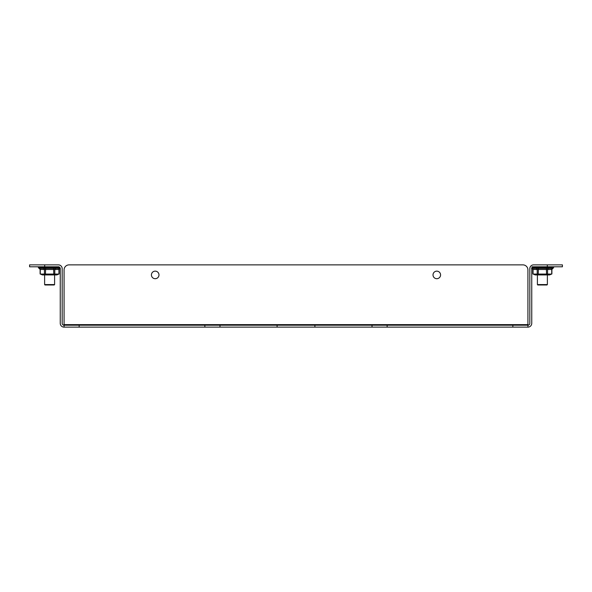 <?xml version="1.0" encoding="UTF-8"?>
<svg xmlns="http://www.w3.org/2000/svg" width="592" height="592" viewBox="0 0 592 592"><rect width="100%" height="100%" fill="white"/><g stroke="black" fill="none" stroke-linecap="round" stroke-linejoin="round"><path stroke-width="0.89" d="M64.077 324.623L527.923 324.623L527.923 269.893A5.032 5.032 180 0 0 522.899 264.868L69.101 264.868A5.032 5.032 180 0 0 64.077 269.893L64.077 325.208A1.887 1.887 0 0 1 62.182 323.313A1.887 1.887 0 0 0 64.077 325.208L64.077 327.132L64.077 325.208L527.923 325.208L527.923 327.132L527.923 325.208A1.887 1.887 0 0 0 529.818 323.313L529.818 268.65A3.781 3.781 0 0 1 533.599 264.868L534.361 264.868M314.892 325.208L314.892 327.132L527.923 327.132A3.818 3.818 0 0 0 531.749 323.313L531.749 268.65L531.749 323.313M314.892 327.132L277.108 327.132L277.108 325.208M204.869 325.208L204.869 327.132L277.108 327.132M204.869 327.132L79.158 327.132L79.158 325.208M29.6 266.792L29.6 264.868L29.6 266.792L58.401 266.792A1.85 1.85 0 0 1 60.251 268.65L60.251 323.313A3.818 3.818 0 0 0 64.077 327.132L79.158 327.132M57.639 264.868L58.401 264.868A3.781 3.781 0 0 1 62.182 268.65L62.182 323.313M60.251 268.65A1.85 1.85 0 0 0 60.199 268.191L59.111 269.412L59.111 273.941L56.839 274.925L42.387 274.925L40.115 273.941L40.115 269.412L38.739 268.087L60.169 268.087A1.85 1.85 0 0 0 59.822 267.458L38.302 267.458L38.554 266.903M527.923 324.623L527.923 325.208M532.208 267.429L553.698 267.458L532.178 267.458A1.85 1.85 0 0 0 531.831 268.087L553.261 268.087L551.885 269.412L551.885 273.941L549.613 274.925L535.161 274.925L532.889 273.941L532.889 269.412L531.512 268.087M532.43 268.398L536.433 268.398L537.21 269.501L533.052 269.501L531.801 268.191A1.85 1.85 0 0 0 531.749 268.65A1.85 1.85 0 0 1 533.599 266.792L562.4 266.792L562.4 264.868L562.4 266.792M533.599 264.868L562.4 264.868M529.818 323.313L529.818 268.65M29.6 264.868L58.401 264.868M155.208 271.143A3.781 3.781 0 0 1 158.478 276.812A3.781 3.781 0 0 1 151.929 276.812A3.781 3.781 0 0 1 155.208 271.143M436.792 271.143A3.781 3.781 0 0 1 440.071 276.812A3.781 3.781 0 0 1 433.522 276.812A3.781 3.781 0 0 1 436.792 271.143M54.198 284.981L54.597 284.574L44.622 284.574L44.933 284.967L54.198 284.981L45.029 284.981M546.971 284.981L547.378 284.574L537.403 284.574L537.721 284.967L546.971 284.981L537.802 284.981M44.578 268.087L44.578 267.562L54.649 267.562L54.649 268.087M50.527 266.792L51.711 266.792M49.432 266.792L48.307 266.829M58.948 269.501L54.79 269.501L55.567 268.398L59.57 268.398L58.948 269.501L58.948 274.081L40.271 274.081L40.271 269.501L39.657 268.398L43.66 268.398L44.437 269.501L40.271 269.501M41.107 266.792L41.936 266.822M40.056 266.903L40.833 266.792M54.79 274.081L54.79 269.501L44.437 269.501L44.437 274.081M39.79 266.792L39.176 266.903M45.451 274.081L45.614 268.398L53.613 268.398L53.776 274.081M43.66 268.398L45.614 268.398M59.548 268.405L58.741 268.598M42.284 266.792L41.381 266.829M53.613 268.398L55.567 268.398M38.739 268.087L39.657 268.398M55.537 268.391L54.745 268.309M44.689 264.868L44.689 266.792L44.245 266.792L45.458 266.814M45.547 266.792L45.924 266.792M59.23 266.985L58.793 266.792M58.601 266.792L55.685 266.792M53.872 266.792L52.237 266.792M51.904 266.792L50.586 266.985M49.854 266.792L48.13 266.792M47.789 266.792L46.117 266.792M45.791 266.792L44.481 266.903M42.802 266.829L43.571 266.814M46.391 266.985L47.663 266.792M46.413 266.903L47.619 266.792L46.294 266.792M48.47 266.985L49.669 266.792M52.673 266.985L52.288 266.792M52.533 266.896L53.687 266.792M56.44 266.985L55.959 266.829M57.283 266.792L56.011 266.792M57.986 266.985L57.461 266.829M57.809 266.903L58.46 266.792M41.248 266.903L42.099 266.792M537.351 268.087L537.351 267.562L547.422 267.562L547.422 268.087M543.301 266.792L544.492 266.792M542.205 266.792L541.081 266.829M551.729 269.501L547.563 269.501L548.34 268.398L552.343 268.398L551.729 269.501L551.729 274.081L533.052 274.081L533.052 269.501M532.815 266.903L533.592 266.792L532.904 266.792M532.844 266.903L533.607 266.792M547.563 274.081L547.563 269.501L537.21 269.501L537.21 274.081M533.673 266.792L532.689 266.985M538.224 274.081L538.387 268.398L546.386 268.398L546.549 274.081M536.433 268.398L538.387 268.398M552.654 268.309L551.515 268.598M534.021 266.903L534.953 266.792L533.88 266.792M546.386 268.398L548.34 268.398M548.318 268.391L547.519 268.309M532.6 266.792L531.971 266.792M538.32 266.792L538.698 266.792M553.698 267.429L553.261 266.792L548.281 266.792M546.653 266.792L545.017 266.792M544.677 266.792L543.36 266.985M542.627 266.792L540.903 266.792M540.563 266.792L538.898 266.792M538.417 266.792L537.011 266.792M536.715 266.792L535.316 266.792M535.516 266.903L536.352 266.814M537.255 266.903L538.232 266.814M539.164 266.985L540.437 266.792M539.201 266.903L540.392 266.792L539.075 266.792M541.243 266.985L542.442 266.792M545.306 266.896L546.46 266.792M549.213 266.985L548.732 266.829M549.043 266.903L549.894 266.792M550.76 266.985L550.234 266.829M551.381 266.792L550.323 266.792M552.003 266.985L551.455 266.829L552.255 266.792M552.329 266.792L553.009 266.792M512.842 325.208L512.842 327.132M387.131 325.208L387.131 327.132M372.02 325.208L372.02 327.132M219.98 325.208L219.98 327.132M547.311 264.868L547.311 266.792M59.792 267.429L38.302 267.429M44.622 274.925L44.622 284.574M54.597 274.925L54.597 284.574M537.403 274.925L537.403 284.574M547.378 274.925L547.378 284.574M542.879 266.822L543.249 266.896"/></g></svg>

